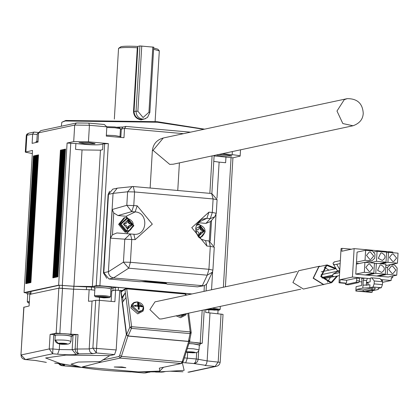 <?xml version="1.0" encoding="UTF-8"?>
<svg xmlns="http://www.w3.org/2000/svg" width="419" height="419" viewBox="0 0 419 419"><rect width="100%" height="100%" fill="white"/><g stroke="black" fill="none" stroke-linecap="round" stroke-linejoin="round"><path stroke-width="0.63" d="M217.843 313.726L218.037 310.411M155.559 372.035L162.148 372.135M148.923 372.192L149.918 372.182M205.829 309.489L205.65 312.448L223.034 314.381L220.19 362.246L219.624 364.095L218.419 365.431L217.016 366.154M170.104 371.213L182.726 371.758M221.038 314.014L218.194 361.88L215.177 366.4L216.298 366.337M98.523 362.734L120.243 358.088L121.363 356.401L182.171 361.822L183.265 361.058L183.271 361.377L181.443 363.483L159.325 368.154L159.869 371.066L138.296 371.915L82.37 366.929L98.523 362.734L109.71 355.626L114.549 354.589L116.189 349.944L119.719 290.477L122.317 290.43M109.71 355.626L65.909 355.097L45.603 357.978L60.373 363.551L80.846 367.227C92.667 369.385 109.202 370.941 130.45 371.894L159 371.873L179.761 370.642M179.767 370.642L184.151 370.328L182.333 362.817M132.278 371.962L144.314 373.036L132.64 371.972M209.982 313.03L207.138 360.895L220.038 362.32M189.823 339.589L189.922 340.338L188.702 341.485L127.895 336.064L126.349 334.671L120.641 290.278M114.549 354.589L96.307 352.966L99.408 300.329L114.885 301.711L115.576 290.105L110.841 290.98M94.809 290.152L89.147 289.644L88.456 301.251L92.044 301.067L89.2 348.933L89.902 351.724L90.839 352.798L92.934 353.688L96.307 352.966L92.877 348.147L89.2 348.933L77.154 349.037L78.018 334.535L70.911 334.168L73.582 289.204L87.655 289.67L73.681 289.199L73.849 286.297L59.336 285.245L31.006 291.441M24.81 359.502L25.444 359.581L21.097 354.956L49.238 348.938L52.663 353.756L57.639 354.202C66.265 354.883 72.408 354.961 76.059 354.448L78.793 353.861L77.525 352.311L77.154 349.037L75.148 349.09L75.415 351.002L76.153 352.348L77.353 353.39L78.772 353.861L92.934 353.688M46.378 362.404L35.578 360.481L25.444 359.581L52.663 353.756L52.92 348.99L59.278 349.556L72.173 349.729L75.148 349.09L76.012 334.587L72.068 335.357M35.578 360.481L35.238 360.45M21.091 355.123L21.322 356.988L22.437 358.444L24.307 359.418L35.411 360.487M61.865 365.646L64.154 365.368C66.05 364.698 62.976 363.959 54.936 363.153L54.68 363.132M82.381 367.494L62.499 365.724L58.801 363.587M182.747 362.529L185.685 362.828L187.324 358.177L196.275 358.978L195.443 362.173L193.908 363.561L205.457 365.326L206.577 363.65L207.138 360.895L198.171 359.272L198.653 351.138M185.685 362.828L193.929 363.561L195.416 363.263L196.757 362.377L197.668 361.136L198.171 359.272L196.275 358.978L196.652 352.609M192.007 293.944L99.9 285.737L96.218 285.69L92.353 286.512L73.938 286.266L58.644 285.182L24.066 292.577L27.078 293.122M32.504 150.594L24.066 292.577L32.514 150.431L25.297 152.139L32.184 153.516M94.254 287.225L73.849 286.297M191.776 293.997L118.462 287.46L115.335 287.418L111.742 288.057M30.844 292.043L27.12 292.467L27.031 293.918L27.743 294.279M110.946 289.236L111.69 288.963L111.779 287.513C105.918 286.119 100.089 285.774 94.301 286.47L94.212 287.921L94.924 288.282M204.221 309.835L202.236 343.224L200.13 343.716M202.089 343.297L189.529 341.899M199.308 345.23L200.057 344.957L200.146 343.507L194.165 342.396L189.467 342.098M189.922 340.338L183.271 361.377M128.12 335.959L131.451 328.376L131.608 326.679L126.737 288.843L126.292 288.251L121.541 290.917L121.117 291.865L121.845 297.548L125.323 292.755L125.946 297.584L122.468 302.371L126.617 334.608L128.12 335.959L188.445 341.338L189.634 340.223L189.624 340.579L191.169 332.754L190.032 333.597L188.445 341.338M121.845 297.548L122.678 297.621L123.165 301.413M89.147 289.644L87.655 289.67M119.719 290.477L115.576 290.105M92.044 301.067L95.721 300.282L92.877 348.147L116.189 349.944M54.58 334.556L50.102 334.435L56.167 333.136L70.911 334.168M23.935 307.253L29.094 305.99L29.78 294.384L58.838 288.172L73.681 289.199M30.76 293.494L27.031 293.918M111.69 288.963C105.74 287.586 99.916 287.24 94.212 287.921M200.057 344.957L194.076 343.847L189.006 343.538M121.892 366.95L114.225 366.997L125.878 367.688L121.892 366.95M188.702 313.155L191.195 332.524L190.189 331.9L190.032 333.597L131.451 328.376L129.832 327.286L126.617 334.608M125.323 292.755L122.678 297.621M184.999 293.42L186.298 294.918L185.009 293.42L126.428 288.199L125.522 288.419L124.967 289.45L129.832 327.286L131.608 326.679L190.189 331.9L187.801 313.349M111.773 290.917L111.155 301.376M99.408 300.329L95.721 300.282M78.018 334.535L76.012 334.587M71.649 335.1C69.68 333.849 64.154 333.356 55.067 333.624L54.622 333.843L54.533 335.294L55.245 335.65M73.582 289.204L59.336 288.115M166.741 283.82L141.69 281.589M143.796 281.495L166.479 283.516M106.793 278.289L103.441 272.931L108.092 194.605L109.579 191.226M57.283 276.88L57.916 276.744L65.5 149.101L60.425 150.191L52.841 277.828L57.283 276.88L64.982 149.3L60.855 150.18L53.271 277.823M33.415 155.968L25.831 283.605L29.639 282.794L30.906 282.521L38.49 154.878L33.415 155.968L33.85 155.957L26.266 283.6M29.361 301.434L27.293 301.795L27.759 293.96L30.755 293.572M94.474 295.798L94.94 287.968L95.349 287.764C102.178 287.471 107.384 287.858 110.962 288.916L110.496 296.752C106.636 295.657 101.435 295.269 94.888 295.599L94.505 295.866L95.323 296.783L95.663 296.542C102.126 296.291 106.751 296.652 109.537 297.626L103.87 297.862L95.323 296.783M199.25 345.005L193.143 343.837L188.985 343.606M185.486 295.343L185.324 294.065L126.737 288.843L124.967 289.45L121.117 291.865M126.428 288.199L184.873 293.473M186.329 294.688L186.387 295.149M71.267 336.604L72.01 336.331L72.099 334.881M71.565 336.551C69.596 335.3 64.065 334.802 54.983 335.074L54.533 335.294M211.611 193.541L213.109 198.946L134.578 191.949L133.258 186.528L117.744 188.105L112.769 189.142L108.458 194.358L103.807 272.685L108.987 278.975L139.391 281.688L146.755 281.369L166.102 283.092L167.034 284.15L197.438 286.858L203.644 285.774L205.739 284.82L207.007 283.464L212.37 272.172L212.915 270.035L214.277 247.084L208.971 240.925L210.291 246.346L214.214 247.158M212.265 308.117L220.153 309.311L219.195 310.186L205.818 309.646M27.293 301.795L28.141 302.775L29.304 302.429M109.537 297.626L110.496 296.752M143.204 306.216L143.707 307.876L143.036 311.108L137.741 313.894L130.822 307.907L131.571 304.864L132.331 303.833L135.588 302.073M176.121 315.847L180.584 317.712L185.879 314.926L186.355 313.658L181.176 316.439L178.023 315.439M300.716 289.194L161.938 318.88L159.576 319.011L149.897 309.61L154.993 301.863L296.93 271.507M71.209 336.378L70.989 341.218L70.125 343.145L68.428 344.025C60.2 344.989 55.717 343.737 54.968 340.27L55.261 335.336L55.669 335.132C62.997 334.844 68.177 335.258 71.209 336.378M117.247 188.183L113.057 193.374L108.401 271.763L108.662 273.701L109.506 275.472L110.826 276.87L113.586 277.996L203.644 285.774M208.437 308.934C215.12 309.149 218.708 309.568 219.195 310.186M29.262 303.136L28.141 302.775M108.401 271.763L123.437 262.137L128.701 268.191L130.398 262.299L131.765 239.349L130.346 233.917L124.799 239.186L135.164 239.652L152.307 224.149L137.175 205.776L126.81 205.31L131.755 211.611L133.776 205.472L134.578 191.949L127.617 191.787L126.81 205.31L112.219 209.49L113.758 212.952L112.46 234.771L116.87 232.948L133.829 234.231C147.498 236.065 148.897 212.522 135.154 211.914L131.755 211.611L117.996 215.549L113.758 212.952M202.204 285.889L207.232 275.189L208.929 269.297L210.291 246.346L206.892 246.042L191.761 227.664L208.903 212.166L212.302 212.47L210.28 218.608L214.79 216.78L216.23 213.281L212.302 212.47L213.109 198.946L217.094 199.685L211.789 193.526L133.258 186.528L132.105 186.539L127.617 191.787L113.057 193.374L108.458 194.358M153.066 150.374L163.295 137.992C156.8 139.789 153.155 144.036 152.354 150.725L153.066 150.374L169.742 164.389L173.283 164.201L353.008 125.763L342.836 123.558L336.981 111.04L344.25 99.691L347.215 98.654C357.318 98.575 362.655 103.483 363.236 113.376C362.938 119.315 359.528 123.443 353.008 125.763M113.423 277.975L128.701 268.191L207.232 275.189L212.37 272.172L212.915 270.035M216.209 309.871L213.418 309.421L207.971 309.536L214.879 310.154L216.209 309.871M106.552 297.312L99.643 296.694L98.318 296.982L105.227 297.595L106.552 297.312M193.725 352.421L191.106 351.908L186.717 352.002L190.603 352.63L194.316 352.683L194.992 352.536L193.725 352.421M189.1 352.007L188.995 352.358M138.6 311.511L132.519 306.247L133.682 303.016L137.369 301.963L143.45 307.221L142.282 310.458L138.6 311.511M179.961 315.025L181.437 315.329L185.125 314.276L185.549 313.826M323.672 284.731L313.14 278.211L318.88 266.405L319.707 266.185L298.647 270.732L292.907 282.537L303.44 289.058L325.773 283.988M112.219 209.49L110.516 238.154L124.799 239.186L123.437 262.137L130.398 262.299L208.929 269.297L212.852 270.108M110.516 238.154L112.46 234.771M209.301 240.967L210.453 221.567L205.954 223.385L210.28 218.608L206.881 218.304L201.277 219.425L196.527 224.83L195.767 228.109L195.987 231.628L197.983 236.159L201.272 239.202L205.556 240.621L208.971 240.925L205.572 240.621L206.892 246.042M210.375 221.656L214.79 216.78L216.293 213.208L217.094 199.685M214.879 310.154L214.91 309.662M210.762 309.987L210.804 309.316M105.227 297.595L105.253 297.102M101.11 297.427L101.147 296.757M190.603 352.63L190.64 352.007M141.91 306.446L141.947 306.828L139.276 306.169L139.15 309.295L138.28 309.217L138.176 306.294L134.782 306.189L134.724 305.807L134.682 305.43L138.019 305.084L137.474 302.963L138.349 303.042L139.176 305.409L141.847 306.069L141.91 306.446L143.45 307.221M139.276 306.169L138.789 306.567L139.276 306.169M65.678 343.8L63.06 343.281L58.67 343.376L62.557 344.004L66.27 344.057L66.946 343.91L65.678 343.8M61.054 343.381L60.949 343.732M117.996 215.549L126.114 216.272L133.886 225.715L126.69 233.655M124.92 217.639L124.003 217.833L118.619 224.354L125.098 232.22L127.973 231.906L133.357 225.385L126.878 217.519L124.92 217.639L119.535 224.155L126.014 232.021L127.973 231.906M197.684 222.651L205.954 223.385M141.847 306.069L140.396 306.368M138.705 306.718L138.218 306.823M139.15 309.295L138.223 307.604L139.045 306.373M135.924 306.074L134.682 305.43M137.652 306.038L137.788 305.283M137.82 305.729L138.019 305.084M138.16 306.284L138.349 303.042M138.129 306.839L138.888 305.163M138.689 305.807L139.176 305.409M335.865 268.333L327.124 264.897L318.964 266.683L313.402 278.127L323.609 284.449L331.769 282.663L337.578 275.985M62.557 344.004L62.593 343.381M199.968 238.28L205.221 231.791L198.742 223.924L196.888 224.018M327.124 264.897L326.322 265.112L320.76 276.55L330.968 282.872M128.088 219.844L123.396 224.086L127.533 229.114L132.226 224.872L128.088 219.844L127.544 218.289L126.679 218.231L120.227 224.217L126.056 231.298L129.969 230.309L133.195 225.155M199.287 237.667L201.832 236.714L205.059 231.56M199.402 224.694L196.516 224.862M335.352 268.804L327.276 265.609L326.537 265.808L321.415 276.341L330.816 282.16L331.549 281.966L336.829 276.142M327.438 282.118L330.439 277.32M328.915 270.182L324.212 267.029M196.998 234.525L199.397 235.52L204.09 231.278L199.947 226.25L195.731 228.674M324.217 277.813L325.584 278.357L333.309 276.702M322.169 278.08L332.482 276.042M124.328 223.275L124.228 225.019L125.836 225.134L126.999 226.548L126.821 228.161L128.476 228.313L128.659 226.695L129.979 225.501L131.414 225.658L131.519 223.914L130.084 223.762L128.916 222.348L128.926 220.771L127.266 220.619L127.261 222.196L125.936 223.39L124.328 223.275M125.208 223.547L126.302 223.369L124.323 223.468M128.895 225.679L129.979 225.501M196.192 229.68L196.092 231.419L197.7 231.539L198.863 232.954L198.679 234.567L200.34 234.713L200.523 233.1L201.843 231.906L203.278 232.063L203.377 230.319L201.948 230.167L200.78 228.748L200.79 227.171L199.13 227.025L199.125 228.601L197.799 229.795L196.192 229.68M197.071 229.952L198.166 229.774L196.186 229.874M200.759 232.084L201.843 231.906M336.771 264.3L339.804 269.705M339.793 269.862L338.72 271.009L337.049 270.286L333.236 263.975L333.037 263.122L334.535 261.912M333.005 274.141L338.295 271.098L339.631 272.622L333.524 273.926L332.309 275.346L333.65 276.765L339.453 275.582M128.926 220.771L127.266 220.818M131.519 223.914L129.351 223.919L128.188 222.499L128.282 220.907M130.77 225.794L130.875 224.055M127.832 228.449L127.926 226.852L129.251 225.658M200.79 227.171L199.13 227.218M203.377 230.319L201.214 230.324L200.052 228.905L200.146 227.313M202.634 232.199L202.738 230.46M199.695 234.855L199.79 233.257L201.115 232.063M340.17 263.572L334.493 264.729L333.236 263.975M359.298 281.678L361.827 281.903M366.499 282.317L367.667 282.422L367.641 282.835M352.442 277.053L340.118 279.688L346.67 280.274L356.784 278.106L359.549 278.357L359.392 280.966L358.847 282.516L348.273 284.779L345.507 284.532L345.575 283.37L339.029 282.788L341.061 248.556L341.983 248.357L341.81 251.259L354.128 248.624L352.442 277.053L370.307 278.645M361.655 278.625L364.048 278.085L363.283 280.253L366.604 280.552L366.311 285.48M368.589 282.228L367.667 282.422M382.317 281.4L382.379 280.39L381.426 280.306M380.84 279.583L391.137 280.5L382.552 282.338M358.847 282.516L356.082 282.27L345.507 284.532M356.082 282.27L356.632 280.72L356.784 278.106M346.67 280.274L346.497 283.171L339.945 282.589L340.118 279.688M345.575 283.37L346.497 283.171M339.029 282.788L339.945 282.589M351.431 249.2L341.983 248.357M354.128 248.624L392.823 252.07L392.786 252.699M392.1 264.321L392.074 264.708M391.99 276.205L392.776 276.273L392.692 277.724L391.283 278.022M392.692 277.724L391.309 277.598L391.137 280.5M374.418 263.724L376.356 263.31L375.764 273.319L367.212 275.147L388.188 277.017L396.741 275.189L397.165 268.081L394.572 264.934L390.566 264.578L387.627 267.228L387.208 274.335L378.656 276.168M367.212 275.147L355.768 274.126L357.077 252.107L365.63 250.279L372.402 250.881L374.995 254.029L374.743 258.235L371.805 260.89L365.164 262.31M367.369 278.384L366.604 280.552M363.116 291.383L363.2 289.932L372.533 287.937L371.653 289.555L363.116 291.383L355.836 291.011L356.098 286.664L361.613 285.48L361.943 279.971L361.613 278.614M356.758 290.817L356.841 289.367L363.2 289.932M367.966 285.213L368.139 282.312L370.113 281.887L370.338 278.116L371.716 277.823L374.298 280.992L374.125 283.893L373.036 286.994L369.768 287.691L362.823 288.089L356.841 289.367M362.823 288.089L363.283 280.253M373.036 286.994L381.327 287.733L378.064 288.429L378.299 289.466L378.362 288.366M378.299 289.466L372.323 290.744L372.234 292.195L371.313 292.394L355.836 291.011M375.764 273.319L385.297 274.167L376.749 275.995M365.305 274.979L373.858 273.146L364.321 272.298L355.768 274.126M364.321 272.298L364.918 262.289L356.365 264.117M356.48 262.116L365.033 260.288L365.63 250.279M373.392 252.086L377.074 251.3L376.477 261.309L369.836 262.729M376.477 261.309L386.014 262.158L386.606 252.149L377.074 251.3M386.575 252.736L388.513 252.317L387.921 262.325L397.453 263.179L390.817 264.599M397.453 263.179L398.05 253.17L388.513 252.317M387.208 274.335L396.741 275.189M362.99 285.187L369.94 284.789L369.768 287.691M371.653 289.555L374.413 289.801L365.876 291.629L372.234 292.195M374.413 289.801L375.298 288.183L372.533 287.937M372.323 290.744L370.689 290.603M376.356 263.31L385.894 264.159L385.297 274.167M381.054 264.965C385.208 267.317 385.396 269.81 381.625 272.45L377.603 270.344L380.033 265.028L381.054 264.965M359.062 263.541L356.412 263.305M373.858 273.146L374.45 263.137L364.918 262.289M369.16 271.491L365.792 267.401L368.594 264.007L369.61 263.949L372.978 268.04L370.181 271.428L369.16 271.491M365.033 260.288L371.805 260.89M369.877 259.481L366.505 255.386L369.307 251.997L370.323 251.939L373.69 256.03L370.894 259.419L369.877 259.481M381.767 252.956C385.92 255.307 386.109 257.8 382.338 260.44L378.32 258.334L380.751 253.018L381.767 252.956M386.014 262.158L379.373 263.577M381.28 263.75L387.921 262.325M393.211 253.977L392.189 254.04L389.392 257.428L392.76 261.519L393.776 261.456L396.578 258.067L393.211 253.977M392.493 265.986L391.477 266.049L388.68 269.438L392.048 273.528L393.064 273.466L395.866 270.077L392.493 265.986M385.684 267.647L387.627 267.228M366.442 283.254L368.112 282.736M374.125 283.893L382.416 284.632L381.327 287.733M371.716 277.823L380.012 278.562L382.589 281.73L382.416 284.632M385.81 265.594L390.566 264.578M382.589 281.73L374.298 280.992M232.351 151.568L232.168 154.627L222.206 153.736M102.959 143.906C100.241 145.299 91.216 145.178 75.891 143.539L75.546 149.342L82.035 149.923L100.455 150.17L102.613 149.709L102.959 143.906L108.343 143.591L88.446 141.816L89.425 125.281L88.828 123.118L104.31 124.49L106.84 126.837L106.29 136.117L123.977 137.694L124.527 128.413L125.999 126.423L190.477 132.179M100.455 150.17L92.353 286.512M82.035 149.923L73.938 286.266M75.891 143.539L67.087 143.036L73.707 141.617L74.692 125.082L89.425 125.281L106.84 126.837M34.138 132.085L38.606 132.483L33.86 132.1L32.666 134.075L32.116 143.356L38.003 142.099L38.553 132.813L40.805 130.613L76.415 122.997L88.896 123.113L77.044 122.961M232.168 154.627L238.909 155.554L240.145 156.104L232.927 157.816L225.406 286.8M232.927 157.816L214.104 155.926M213.779 161.362L219.127 162.137L216.99 198.177M216.005 214.696L214.172 245.576M212.632 271.522L211.548 289.765M219.127 162.137L225.621 162.719L225.967 156.916M216.068 155.051L221.352 155.894L231.482 156.03L231.89 155.826L226.412 154.81L218.687 154.491M88.446 141.816L73.707 141.617M94.673 143.837L95.082 143.633L89.603 142.617L79.065 142.685L84.544 143.701L94.673 143.837M38.611 154.941L33.85 155.957M26.465 283.474L34.169 155.889M27.099 283.338L34.803 155.753M27.733 283.202L35.437 155.617M28.366 283.066L36.071 155.48M29 282.93L36.704 155.344M29.639 282.794L37.338 155.208M30.273 282.657L37.972 155.077M60.425 150.191L60.855 150.18M53.475 277.692L61.174 150.112M54.109 277.561L61.808 149.976M54.742 277.425L62.441 149.84M55.376 277.289L63.08 149.703M56.015 277.153L63.714 149.567M56.649 277.017L64.348 149.431M65.615 149.164L64.982 149.3M106.342 135.206L114.759 135.552L120.74 136.662L120.693 137.401M36.029 142.518L36.081 141.617L38.05 141.24M61.3 126.229L61.839 122.238L65.223 120.986L157.314 122.228L203.922 129.303M61.839 122.238L65.809 120.457L157.162 121.688L204.577 129.162M106.803 127.465L114.995 127.769L120.447 128.717L120.012 136.62M36.809 141.664L37.275 133.829L38.511 133.52M106.84 126.711L114.769 126.957L119.63 127.805L120.447 128.717M37.312 133.766L38.553 132.833L74.692 125.082L76.415 122.997M153.611 49.269L159.314 50.898L155.119 121.505M114.34 119.085L118.535 48.478L119.577 47.965C122.919 47.41 128.827 47.337 137.301 47.75L133.509 111.569C133.891 116.225 136.426 118.991 141.109 119.871L145.676 118.593M153.689 48.017L157.874 49.201L159.241 50.73M118.629 48.316L121.044 46.64C124.171 46.121 129.696 46.053 137.615 46.441L137.841 47.169L134.007 111.658C134.447 115.953 136.772 118.535 140.983 119.42L143.219 119.242M140.983 119.42L141.109 119.871M133.509 111.569L136.039 111.224C136.217 115.634 138.38 118.258 142.518 119.09L144.476 118.97L147.53 117.404L149.861 112.454L153.736 47.185L139.915 45.949L136.039 111.224L137.882 111.245L143.062 117.54L148.939 112.234L149.861 112.454M137.301 47.75L137.841 47.169M137.615 46.441L139.915 45.949M141.758 45.975L137.882 111.245M152.815 46.959L148.939 112.234M164.562 371.533L161.828 372.119L156.172 372.014M205.043 365.499L215.177 366.4L187.953 372.224M208.725 312.878L208.887 310.097M164.641 371.538L165.652 371.48M182.983 371.779L170.57 371.187M147.687 372.292L144.314 373.015M102.356 360.062L118.949 356.517L119.693 355.391L126.349 334.671M76.059 354.448L72.173 349.729L73.032 335.221M57.639 354.202L59.278 349.556L59.618 343.837M54.936 363.153L62.709 364.169M64.154 365.368L61.425 363.98M184.402 357.868L187.324 358.177L187.665 352.463M100.089 361.613L78.253 362.063L71.036 364.19L80.841 367.227M158.995 371.873L163.462 367.327M188.702 341.485L182.171 361.822L181.05 363.509L120.243 358.088L118.949 356.517M119.693 355.391L121.363 356.401L127.895 336.064M53.784 334.482L52.92 348.99L49.238 348.938L50.102 334.435M23.794 307.164L20.95 355.029L23.941 307.09M56.167 333.136L58.838 288.172M181.443 363.483L159.325 368.154M202.178 310.269L200.245 342.852M31.011 291.299L30.838 294.201M59.336 285.245L59.163 288.146M62.468 285.287L62.295 288.188M86.403 289.649L86.576 286.753M91.405 289.89L91.578 286.989M112.952 290.791L113.125 287.89M115.162 290.32L115.335 287.418M118.294 290.362L118.462 287.46M99.513 297.563L99.345 300.323M59.854 333.184L62.525 288.22M103.441 272.931L103.797 272.853M108.092 194.605L108.448 194.526M186.209 352.238L192.682 352.824L196.474 352.651L198.171 351.771L199.035 349.844L193.557 348.828L187.408 348.508M108.987 278.975L113.586 277.996M197.438 286.858L202.037 285.878M103.807 272.685L108.406 271.701M195.689 352.698C194.542 351.97 191.315 351.682 186.015 351.84C187.167 352.568 190.388 352.856 195.689 352.698M138.338 312.621L131.608 306.797L132.331 303.833L133.986 302.445L137.228 301.869C142.051 302.921 144.136 305.603 143.487 309.908L138.338 312.621M70.581 341.422C68.774 340.27 63.709 339.819 55.381 340.066L54.968 340.27M210.28 241.197L211.516 220.394M57.969 343.213C59.121 343.947 62.342 344.229 67.642 344.078C66.495 343.344 63.269 343.056 57.969 343.213L55.381 340.066M191.022 352.541L191.059 351.918M134.724 305.807L132.519 306.247M137.175 205.776L135.154 211.914L126.114 216.272M135.164 239.652L133.829 234.231M208.903 212.166L206.881 218.304L197.841 222.662M62.976 343.915L63.012 343.292M127.549 218.289L121.138 224.081L126.789 230.948L129.969 230.309C134.887 225.155 134.08 221.148 127.549 218.289L127.544 218.289M198.994 237.369L201.832 236.714C206.75 231.555 205.944 227.548 199.413 224.694L196.37 225.254M126.789 230.948L127.533 229.114M198.653 237.348L199.397 235.52M124.286 224.144L123.396 224.086M132.226 224.872L131.472 224.783M196.15 230.55L195.809 230.523M204.09 231.278L203.335 231.188M128.916 222.348L128.188 222.499M130.084 223.762L129.351 223.919M128.659 226.695L127.926 226.852M200.78 228.748L200.052 228.905M201.948 230.167L201.214 230.324M200.523 233.1L199.79 233.257M359.392 280.966L356.632 280.72M108.343 143.591L99.9 285.737M212.087 155.905L209.861 193.358M204.383 285.559L204.037 291.373M120.819 137.411L121.311 129.099L124.527 128.413L183.512 133.666M104.661 143.544L96.218 285.69M70.774 143.083L62.326 285.229M67.087 143.036L58.644 285.182M25.894 151.846L26.874 135.311L32.666 134.075L37.233 134.478M231.084 157.371L223.369 287.24M25.297 152.139L26.277 135.604L28.597 133.226L33.86 132.1M122.704 127.114L117.241 127.235M120.452 129.22L121.311 129.099L123.034 127.015L125.721 126.438M34.484 155.821L26.9 283.464M35.117 155.685L27.534 283.328M35.751 155.549L28.167 283.192M36.385 155.412L28.801 283.055M37.019 155.276L29.44 282.919M37.658 155.145L30.074 282.783M38.291 155.009L30.707 282.647M61.488 150.044L53.91 277.687M62.127 149.908L54.543 277.551M62.761 149.772L55.177 277.415M63.395 149.635L55.811 277.278M64.028 149.499L56.445 277.142M64.662 149.368L57.078 277.006M65.296 149.232L57.712 276.87M189 372.182L216.476 366.3M162.933 372.062L165.735 371.459M148.818 372.229L145.362 372.973M45.524 362.205L35.39 360.487M58.608 363.566L59.948 364.933L61.813 365.667L82.632 367.536M30.713 294.264L30.886 291.362M191.195 332.524L191.179 333.005M220.153 309.311L220.326 306.389M199.035 349.844L199.329 344.91M179.405 162.897L177.761 190.493M152.354 150.725L150.138 188.031M133.844 234.231L116.87 232.948M163.295 137.992L347.21 98.654M210.296 241.203L211.532 220.378M336.059 268.652L321.216 271.826M338.72 271.009L338.301 271.098M332.314 275.241L321.855 277.478M337.876 271.13L321.074 274.723M339.359 271.648L339.694 271.58M339.867 268.679L339.469 268.762M340.343 260.613L334.116 261.943M214.13 155.465L211.867 193.536M206.483 284.14L206.08 290.938M240.516 149.824L240.145 156.104M190.509 132.168L125.999 126.423M88.896 123.113L104.31 124.49M38.464 154.894L30.88 282.537M65.469 149.117L57.885 276.76M34.018 155.847L26.439 283.485M34.657 155.711L27.073 283.349M35.29 155.575L27.706 283.213M35.924 155.439L28.34 283.076M36.558 155.302L28.974 282.945M37.191 155.166L29.608 282.809M37.825 155.03L30.241 282.673M61.027 150.07L53.443 277.708M61.661 149.934L54.077 277.572M62.295 149.798L54.716 277.436M62.934 149.662L55.35 277.305M63.568 149.525L55.984 277.169M64.201 149.389L56.617 277.032M64.835 149.253L57.251 276.896M26.277 135.604L26.816 134.221L28.597 133.226M117.147 127.219L123.034 127.015M142.9 119.31L144.476 118.97"/></g></svg>
